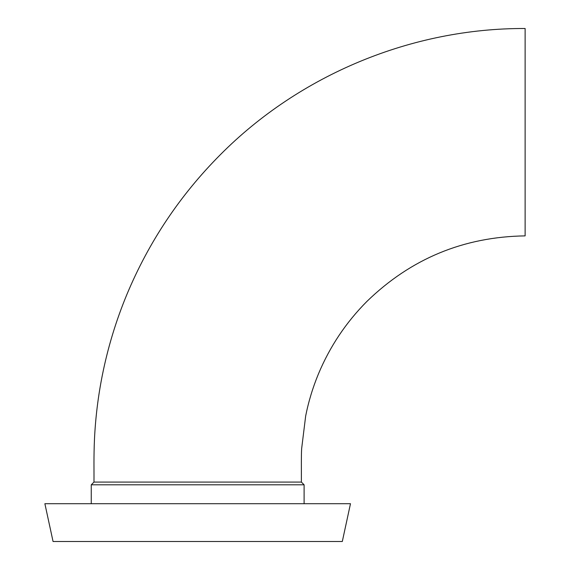 <?xml version="1.0" encoding="UTF-8"?>
<svg xmlns="http://www.w3.org/2000/svg" width="570" height="570" viewBox="0 0 570 570"><rect width="100%" height="100%" fill="white"/><g stroke="black" fill="none" stroke-linecap="round" stroke-linejoin="round"><path stroke-width="0.85" d="M91.257 484.806L304.102 484.806L301.373 482.078L93.986 482.078L91.257 484.806L91.257 503.709M304.102 484.806L304.102 503.709M342.306 541.5L53.06 541.5L44.873 503.709L350.486 503.709L342.306 541.5M301.373 482.078C301.43 468.861 301.202 455.715 301.644 448.661L305.67 415.986C308.541 401.579 312.788 387.586 318.402 374.013C329.823 346.638 345.99 322.442 366.909 301.416C410.977 258.645 463.716 236.799 525.127 235.88L525.127 28.5C412.082 28.073 299.898 74.549 220.269 154.776C179.956 195.282 148.806 241.908 126.811 294.647C115.981 320.803 107.808 347.764 102.272 375.53C98.14 396.321 95.553 417.311 94.506 438.487C93.658 457.076 94.1 469.63 93.986 482.078L301.373 482.078"/></g></svg>
